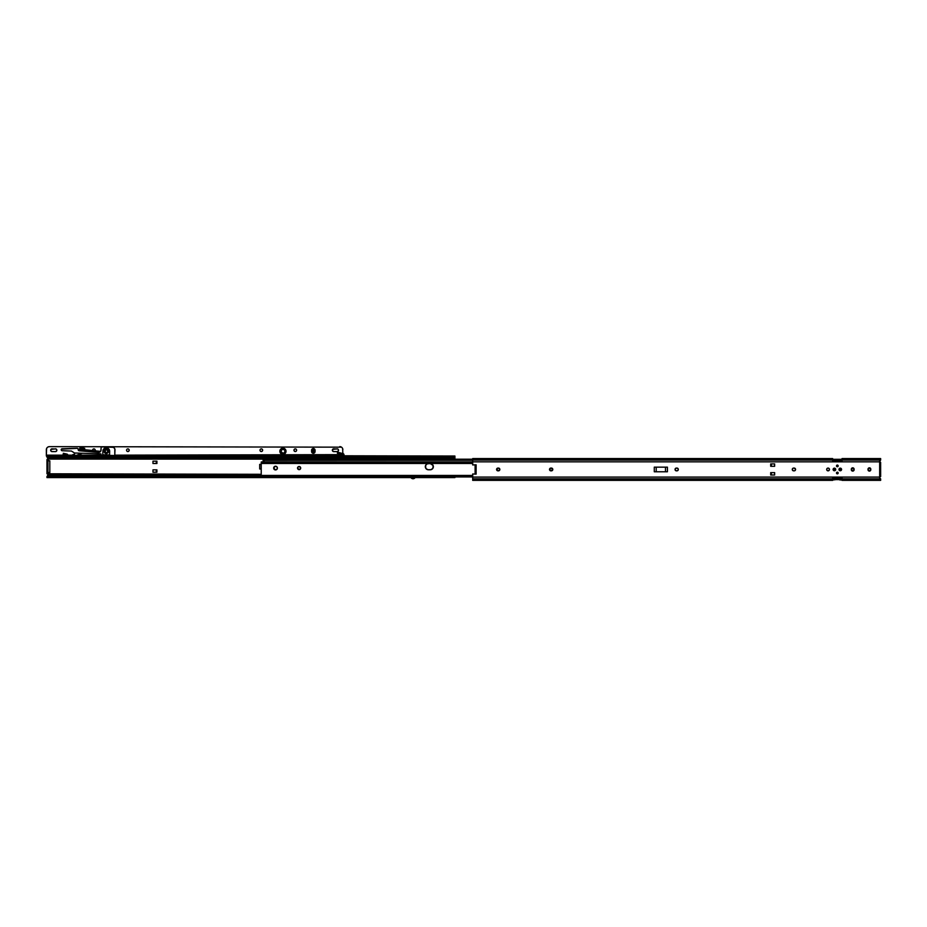 <?xml version="1.0" encoding="UTF-8"?>
<svg xmlns="http://www.w3.org/2000/svg" width="927" height="927" viewBox="0 0 927 927"><rect width="100%" height="100%" fill="white"/><g stroke="black" fill="none" stroke-linecap="round" stroke-linejoin="round"><path stroke-width="1.39" d="M880.024 476.629L879.665 476.942A0.8 0.8 0 0 0 879.584 477.081L879.677 477.822M879.538 477.335L879.584 477.081A0.8 0.8 0 0 1 880.152 476.594A0.8 0.8 0 0 0 879.584 477.081L472.7 477.081L472.7 478.83L832.655 478.83L832.655 477.787L842.04 477.787L842.04 478.83L880.604 478.83L879.7 477.857M879.653 461.148L880.604 460.093L842.04 460.093L842.04 461.136L832.655 461.136L832.655 460.093L472.7 460.093L472.7 459.282L832.655 459.282L832.655 460.093L472.7 460.093L472.7 461.843L879.584 461.843A0.8 0.8 0 0 0 879.665 461.982L879.816 462.167A0.8 0.8 0 0 1 879.584 461.843L880.638 459.977L842.04 460.093L842.04 459.282L880.65 459.282L879.561 461.379M836.652 473.477L836.884 473.709A0.834 0.834 0 0 0 837.348 473.848A0.834 0.834 0 0 1 836.513 473.013A0.834 0.834 0 0 1 837.348 472.179A0.834 0.834 0 0 0 836.884 473.709L837.938 473.604L838.043 472.55L837.023 472.237L836.583 473.338M836.652 466.374L836.884 466.605A0.834 0.834 0 0 0 837.348 466.745A0.834 0.834 0 0 1 836.513 465.91A0.834 0.834 0 0 1 837.348 465.076A0.834 0.834 0 0 0 836.884 466.605L837.938 466.501L838.043 465.447L837.023 465.134L836.583 466.223M496.814 468.691A1.39 1.39 0 0 0 497.973 470.846A1.39 1.39 0 0 1 496.582 469.456A1.39 1.39 0 0 1 497.973 468.065L498.459 468.065A1.39 1.39 0 0 1 499.85 469.456A1.39 1.39 0 0 0 498.459 468.065L496.582 469.456L498.459 470.846A1.39 1.39 0 0 0 499.85 469.456A1.39 1.39 0 0 1 498.459 470.846L499.827 469.734L498.993 468.181M795.331 468.691A1.39 1.39 0 0 1 795.563 469.456L794.172 468.065A1.39 1.39 0 0 1 795.563 469.456L795.146 470.441A1.39 1.39 0 0 0 795.563 469.468A1.39 1.39 0 0 1 794.172 470.846L794.937 470.615M792.898 470.615L793.674 470.846A1.39 1.39 0 0 1 792.284 469.456A1.39 1.39 0 0 1 793.674 468.065L792.898 468.309M792.515 468.691L792.689 470.441M869.132 467.845L868.02 469.711L869.41 471.101L870.801 469.711L869.41 467.822A1.39 1.39 0 0 0 868.02 469.213A1.39 1.39 0 0 1 869.41 467.822A1.39 1.39 0 0 1 870.801 469.213L870.801 469.711A1.39 1.39 0 0 1 869.41 471.101A1.39 1.39 0 0 1 868.02 469.711A1.39 1.39 0 0 0 870.766 469.977A1.39 1.39 0 0 0 870.801 469.711M826.791 468.935A1.39 1.39 0 0 0 826.687 469.456L827.313 470.615L828.611 470.742L829.445 469.734L829.062 468.483A1.39 1.39 0 0 0 828.078 468.065L827.544 468.181A1.39 1.39 0 0 0 826.803 468.923L826.687 469.456A1.39 1.39 0 0 1 828.078 468.065A1.39 1.39 0 0 1 829.468 469.456A1.39 1.39 0 0 0 829.062 468.483L828.078 468.065M851.751 470.696A1.39 1.39 0 0 0 852.458 471.067L854.091 469.977L853.002 467.845L851.334 469.213L852.724 471.101A1.39 1.39 0 0 0 854.115 469.711A1.39 1.39 0 0 1 852.724 471.101A1.39 1.39 0 0 1 851.334 469.711A1.39 1.39 0 0 0 851.739 470.684L851.577 470.476M472.782 459.027L832.655 459.282L832.655 458.564L832.655 461.136L842.04 461.136L842.04 460.093L842.04 461.31M879.804 462.144L880.627 462.353L880.65 476.559L880.337 462.353M879.746 461.02L879.572 461.785M411.02 477.509L410.916 477.579A2.514 2.514 0 0 0 415.145 477.579L414.473 477.44A1.889 1.889 0 0 1 413.036 478.112L413.036 478.726A2.514 2.514 0 0 1 410.916 477.579L46.964 477.579L46.964 476.86M414.96 477.486L415.145 477.579A2.514 2.514 0 0 1 413.036 478.726L411.333 477.451L414.473 477.44L413.036 478.112A1.889 1.889 0 0 1 411.588 477.44L414.473 477.44M46.964 476.559L47.937 475.041M47.277 473.79L261.229 474.3L48.03 474.3A0.8 0.8 0 0 0 47.798 473.975L47.277 473.79A0.8 0.8 0 0 1 48.03 474.3L47.914 475.076M454.914 456.501L454.914 459.062L48.03 459.062L47.845 458.205L48.042 459.016A0.8 0.8 0 0 1 47.961 459.201L47.277 459.572L47.937 458.32M74.658 455.945L66.304 456.072L73.418 456.072L74.148 455.412L73.697 454.415L70.637 455.783L68.297 455.771L67.103 454.137L63.928 453.442L63.708 454.427L66.814 455.099L66.814 456.072L66.814 455.099L63.708 454.427L63.928 453.442L63.106 454.3L63.708 454.427L63.326 453.303L66.929 454.091A1.112 1.112 0 0 1 67.798 455.157A1.112 1.112 0 0 0 67.659 454.624L66.929 454.091M47.914 458.286L47.15 457.509L47.845 458.205L454.914 458.008L47.648 458.008L46.964 456.768L48.204 457.498L454.612 457.196A1.24 0.869 0 0 1 453.674 457.498L48.204 457.498L48.204 456.687L46.582 456.003L66.304 456.003L66.304 455.284L46.35 455.284L46.582 456.003L66.304 456.165L307.463 456.003L307.463 455.284L114.786 455.284L322.909 455.284L307.463 455.284L307.463 456.165L322.909 456.165L342.631 456.003L342.863 455.284L341.009 456.687L48.204 456.687L341.009 457.034L48.204 457.034L341.009 457.034L342.863 455.852M454.74 456.374L342.503 456.501L454.914 456.026L344.172 455.783L343.222 453.697L342.828 455.98L344.172 455.991L343.164 455.829M261.229 476.605L261.229 475.458L261.229 476.953L47.277 476.86L46.964 477.579M47.636 459.491L47.277 459.572A0.8 0.8 0 0 0 48.03 459.062L48.065 458.598M342.863 455.783L342.967 454.659L338.262 453.396L338.517 452.434L337.648 452.202L337.37 453.152L342.967 454.659L343.222 453.697L338.517 452.434L343.222 453.697A0.985 0.985 0 0 1 343.94 454.485L343.859 454.218M47.254 447.544L46.582 448.541A3.094 3.094 0 0 0 46.582 448.552L46.35 455.157L46.35 449.722A3.094 3.094 0 0 1 49.444 446.64L341.484 447.162A3.094 3.094 0 0 0 341.484 447.162M294.786 448.992L294.183 449.479M296.594 450.476L296.617 450.221A1.333 1.333 0 0 1 295.296 451.542A1.333 1.333 0 0 1 293.963 450.221A1.333 1.333 0 0 0 296.397 450.962L296.617 450.221A1.333 1.333 0 0 0 296.594 449.966L295.806 448.992A1.333 1.333 0 0 1 296.026 449.108M262.619 449.954L261.831 448.992A1.333 1.333 0 0 0 261.576 448.911L261.321 448.888A1.333 1.333 0 0 0 261.055 448.911L261.055 448.911A1.333 1.333 0 0 0 260.383 449.282L260.209 449.479M95.017 450.962L95.214 450.476A1.333 1.333 0 0 0 95.214 449.966L95.238 450.221A1.333 1.333 0 0 1 95.052 450.904A1.333 1.333 0 0 0 95.214 450.487L95.145 449.711A1.333 1.333 0 0 0 93.917 448.888L93.917 448.888A1.333 1.333 0 0 0 93.407 448.992L92.584 450.221A1.333 1.333 0 0 0 92.677 450.696A1.333 1.333 0 0 1 92.584 450.221L92.688 450.731M129.189 449.954L128.401 448.992A1.333 1.333 0 0 0 128.146 448.911L127.891 448.888A1.333 1.333 0 0 0 127.636 448.911L127.636 448.911A1.333 1.333 0 0 0 126.953 449.282L126.79 449.479M66.304 456.165L81.75 456.165L66.304 456.165L66.814 455.284L46.35 455.794M46.779 456.559L48.204 456.687A1.854 1.309 180 0 1 46.582 456.003L46.617 456.397M312.839 449.653L312.538 450.279L314.126 450.279L314.126 451.519L314.693 450.279C313.789 448.517 312.874 448.517 311.97 450.279L311.97 451.519C312.874 453.28 313.789 453.28 314.693 451.519L315.076 451.519A1.75 1.75 0 0 1 313.326 453.268A1.75 1.75 0 0 1 311.588 451.519L311.588 450.279L311.704 452.167L313.326 453.268L315.076 451.519L314.01 448.668L312.642 448.668L311.588 450.279L312.364 452.48L314.091 452.654L314.299 449.317L312.805 449.016L311.588 450.279A1.75 1.75 0 0 1 313.326 448.529A1.75 1.75 0 0 1 315.076 450.279L315.076 451.519L313.894 452.075M312.886 449.618L314.068 449.977M332.387 450.487L333.477 451.576L337.15 451.611A1.39 1.39 0 0 0 338.529 450.221A1.39 1.39 0 0 0 337.15 448.83A1.39 1.39 0 0 1 338.529 450.221A1.39 1.39 0 0 0 337.15 448.83L332.596 449.444M50.695 450.487L51.796 451.576L55.458 451.611A1.39 1.39 0 0 0 56.848 450.221A1.39 1.39 0 0 0 55.458 448.83A1.39 1.39 0 0 1 56.848 450.221A1.39 1.39 0 0 0 55.458 448.83L50.904 449.444M75.11 455.783L82.202 453.257L76.64 455.748L109.537 455.284L74.82 455.783M74.763 455.783L74.542 453.002L71.402 451.043L74.542 453.002L74.763 455.783M833.686 468.378A1.298 1.298 0 0 0 833.5 468.541L833.141 469.213A1.298 1.298 0 0 0 833.489 470.371L833.697 470.545A1.298 1.298 0 0 0 834.416 470.754A1.298 1.298 0 0 1 833.118 469.456A1.298 1.298 0 0 1 834.416 468.158A1.298 1.298 0 0 0 833.697 468.378L833.5 468.541A1.298 1.298 0 0 0 833.141 469.201M833.211 468.969L833.5 470.383A1.298 1.298 0 0 0 833.686 470.534M841.357 468.738A1.298 1.298 0 0 0 840.279 468.158A1.298 1.298 0 0 1 841.577 469.456A1.298 1.298 0 0 1 840.279 470.754L839.561 470.545L841.554 469.711L840.777 468.262L839.202 468.738L839.561 470.545A1.298 1.298 0 0 0 840.279 470.754A1.298 1.298 0 0 1 838.981 469.456A1.298 1.298 0 0 1 840.279 468.158A1.298 1.298 0 0 0 839.561 470.534M549.746 468.691A1.39 1.39 0 0 0 550.905 470.846A1.39 1.39 0 0 1 549.514 469.456A1.39 1.39 0 0 1 550.905 468.065L551.403 468.065A1.39 1.39 0 0 1 552.793 469.456A1.39 1.39 0 0 1 551.403 470.846A1.39 1.39 0 0 0 552.793 469.468L551.403 468.065L549.514 469.456L550.905 470.846L552.793 469.456A1.39 1.39 0 0 0 551.403 468.065L551.669 468.1M677.904 470.441L678.309 469.456A1.39 1.39 0 0 1 676.919 470.846L677.904 470.441A1.39 1.39 0 0 0 678.309 469.468L677.452 468.181L675.656 468.309L675.065 469.734L676.432 470.846A1.39 1.39 0 0 1 675.041 469.456A1.39 1.39 0 0 1 676.432 468.065A1.39 1.39 0 0 0 675.065 469.189M832.655 460.001L842.04 460.001L832.655 460.001M842.04 460.279L832.655 460.279L842.04 460.279M842.04 459.305L832.655 459.305L842.04 459.305M472.7 458.83L832.655 458.564L472.7 458.564L472.7 461.843L879.584 461.843A0.8 0.8 0 0 0 879.665 461.982L879.665 476.942L880.627 476.559L879.943 476.675M880.65 479.236L842.04 479.641L842.04 477.787L832.655 477.787L832.655 479.641L472.7 479.641L472.7 478.83L832.655 478.83L832.655 479.641L472.7 479.641L472.7 480.36L832.655 480.36L832.655 479.641L832.655 480.36M832.655 479.618L842.04 479.618L832.655 479.618M842.04 478.923L832.655 478.923L842.04 478.923M832.655 478.645L842.04 478.645L832.655 478.645M774.648 474.995L770.696 474.995L771.31 474.995L771.31 472.643L770.696 472.643L770.696 474.995L774.648 474.995L774.648 472.643L770.696 472.643L774.648 472.643L774.648 474.995M774.648 466.281L770.696 466.281L771.31 466.281L771.31 463.929L770.696 463.929L774.648 463.929L770.696 463.929L770.696 466.281L770.696 463.929L770.696 466.281L774.648 466.281L774.648 463.929L774.648 466.281M654.288 467.15L667.417 467.15L654.288 467.15L654.288 471.773L667.417 471.773L654.288 471.773L654.288 467.15M880.65 479.641L880.65 480.36L880.65 479.641L842.04 479.641L842.04 480.36L842.04 478.83L880.604 478.83L880.65 479.641M880.65 458.564L842.04 458.564L842.04 459.282L880.65 459.282L880.65 458.564L880.65 459.688M879.711 462.052L879.584 461.843A0.8 0.8 0 0 0 879.816 462.167L879.665 476.942A0.8 0.8 0 0 0 879.584 477.081L472.7 477.081L472.7 473.987L476.107 474.137L476.107 464.786L472.7 464.937L472.7 461.843L472.7 464.937L476.107 464.786L475.111 464.833L475.111 474.091L475.4 464.821M833.697 470.545L835.134 470.545L835.714 469.456L835.134 468.378L833.697 468.378M827.544 468.181L826.803 468.935M667.417 471.773L667.417 467.15L667.417 471.773M795.32 468.68A1.39 1.39 0 0 0 794.172 468.065L793.674 468.065A1.39 1.39 0 0 0 792.307 469.189M829.236 470.232L829.062 470.441A1.39 1.39 0 0 0 829.445 469.734M828.356 470.823L828.078 470.846A1.39 1.39 0 0 0 829.062 470.441M498.993 470.742L497.973 470.846M551.669 470.823L550.905 470.846M675.146 469.989L675.065 469.734A1.39 1.39 0 0 0 676.432 470.846M793.674 470.846A1.39 1.39 0 0 1 792.307 469.734L792.284 469.456M852.458 467.845L852.724 467.822A1.39 1.39 0 0 0 851.751 468.228M475.111 474.091L472.7 473.987L472.7 480.36M475.91 464.798L475.91 474.126M879.746 477.903L879.572 477.127M870.801 469.213A1.39 1.39 0 0 0 869.41 467.822M851.438 468.691A1.39 1.39 0 0 0 851.334 469.213A1.39 1.39 0 0 1 852.724 467.822A1.39 1.39 0 0 1 854.115 469.213L854.115 469.711M854.01 468.68A1.39 1.39 0 0 0 853.5 468.065M678.077 468.68A1.39 1.39 0 0 0 676.919 468.065A1.39 1.39 0 0 1 678.309 469.456A1.39 1.39 0 0 0 678.077 468.691M550.905 468.065A1.39 1.39 0 0 0 549.757 468.68M656.212 471.773L656.212 467.15L656.212 471.773M665.482 467.15L665.482 471.773L665.482 467.15M770.696 474.995L770.696 472.643L770.696 474.995M771.31 463.929L771.31 466.281M771.31 472.643L771.31 474.995M832.655 478.83L832.655 477.614M842.04 478.83L842.04 477.614M832.655 461.31L832.655 460.093M842.04 458.564L842.04 460.093M837.348 473.848A0.834 0.834 0 0 0 838.043 472.55A0.834 0.834 0 0 0 837.348 472.179A0.834 0.834 0 0 1 838.182 473.013A0.834 0.834 0 0 1 837.348 473.848M837.348 466.745A0.834 0.834 0 0 0 838.043 465.447A0.834 0.834 0 0 0 837.348 465.076A0.834 0.834 0 0 1 838.182 465.91A0.834 0.834 0 0 1 837.348 466.745M829.445 469.722A1.39 1.39 0 0 0 829.468 469.468A1.39 1.39 0 0 1 828.078 470.846A1.39 1.39 0 0 1 826.687 469.456A1.39 1.39 0 0 0 826.791 469.989M826.803 470.001A1.39 1.39 0 0 0 827.544 470.742M840.279 468.158L839.561 468.378M840.279 470.754A1.298 1.298 0 0 0 841.473 469.966M833.918 470.661L834.914 470.661M834.914 468.262L833.918 468.262M835.494 468.738A1.298 1.298 0 0 0 834.416 468.158A1.298 1.298 0 0 1 835.714 469.456A1.298 1.298 0 0 1 834.416 470.754A1.298 1.298 0 0 0 835.691 469.213M297.613 468.367L297.579 468.065A1.541 1.541 0 0 1 298.818 466.559A1.541 1.541 0 0 1 300.672 468.065A1.541 1.541 0 0 0 297.694 467.475A1.541 1.541 0 0 0 297.579 468.065L299.12 469.618A1.541 1.541 0 0 0 300.672 468.065A1.541 1.541 0 0 0 299.12 466.524A1.541 1.541 0 0 1 300.672 468.065A1.541 1.541 0 0 1 299.12 469.618L300.545 468.656L300.221 466.976L298.529 466.64L297.613 467.764M273.813 468.784L273.708 468.436A1.854 1.854 0 0 0 277.347 468.436L277.347 467.706A1.854 1.854 0 0 0 275.528 466.223A1.854 1.854 0 0 1 277.382 468.065A1.854 1.854 0 0 1 275.528 469.919L277.243 468.784A1.854 1.854 0 0 1 276.234 469.78L275.887 469.885A1.854 1.854 0 0 0 276.234 469.78A1.854 1.854 0 0 1 275.168 469.885L275.528 469.919A1.854 1.854 0 0 1 273.674 468.065A1.854 1.854 0 0 1 275.528 466.223L273.708 467.706L275.168 469.885A1.854 1.854 0 0 0 275.887 469.885M261.229 475.841L261.229 463.083L261.229 475.841L48.204 475.864L261.229 475.864M277.347 467.706L277.382 468.065A1.854 1.854 0 0 0 277.243 467.37L275.887 466.258A1.854 1.854 0 0 0 273.708 467.706L273.813 467.359M431.982 464.114L432.445 464.497A3.094 3.094 0 0 0 430.267 463.593L427.231 463.824L425.563 465.505L425.841 468.402L427.81 469.711L430.87 469.711L432.839 468.402L433.118 465.505L430.267 463.593L431.449 463.824M261.229 463.454L261.263 462.028L472.7 462.028L261.843 462.028L261.715 462.99L472.7 462.979L261.843 462.979L261.229 461.982L261.229 463.477L472.7 463.477M298.262 466.791L298.818 466.559A1.541 1.541 0 0 0 299.12 469.618A1.541 1.541 0 0 1 297.579 468.065A1.541 1.541 0 0 1 299.12 466.524L300.221 466.976M298.529 469.502L298.818 469.583A1.541 1.541 0 0 0 300.672 468.065L300.638 468.367M274.496 469.618A1.854 1.854 0 0 0 274.809 469.78L274.218 469.386A1.854 1.854 0 0 0 274.496 469.607M273.986 467.046L274.218 466.756A1.854 1.854 0 0 0 273.708 467.706L273.708 467.706A1.854 1.854 0 0 0 273.674 468.065A1.854 1.854 0 0 1 274.809 466.362A1.854 1.854 0 0 0 274.496 466.524L274.821 466.362A1.854 1.854 0 0 1 275.157 466.258A1.854 1.854 0 0 0 274.821 466.362L275.168 466.258A1.854 1.854 0 0 1 275.528 466.223A1.854 1.854 0 0 0 275.168 466.258L274.821 466.362M276.837 466.756L277.069 467.046A1.854 1.854 0 0 0 276.234 466.362L276.559 466.536M432.839 468.39A3.094 3.094 0 0 0 432.457 464.508L433.118 465.505M433.291 466.084L433.118 467.868M430.267 469.769L428.413 469.769A3.094 3.094 0 0 1 425.319 466.687A3.094 3.094 0 0 1 428.413 463.593A3.094 3.094 0 0 0 427.81 463.651L430.267 463.593A3.094 3.094 0 0 1 433.349 466.687A3.094 3.094 0 0 1 430.267 469.769L430.87 469.711L430.267 469.769A3.094 3.094 0 0 0 432.828 468.402M428.413 469.769L427.81 469.711A3.094 3.094 0 0 0 428.413 469.769M426.698 469.247L426.235 468.865A3.094 3.094 0 0 0 427.81 469.711L426.698 469.247M427.231 463.824L427.81 463.651A3.094 3.094 0 0 0 425.852 464.96L425.563 465.505A3.094 3.094 0 0 0 425.551 467.857L425.389 467.289M261.229 476.721L472.7 476.895L261.843 476.895L261.843 475.945L472.7 475.945L261.715 475.933L261.843 476.895L47.277 476.86L261.229 476.559L47.277 476.165A1.24 0.869 180 0 1 48.204 475.864L48.204 476.559A1.24 0.869 0 0 0 47.277 476.86L47.138 476.988M261.229 461.982L472.7 461.97M261.229 476.93L472.7 476.953M300.672 468.065A1.541 1.541 0 0 1 297.694 468.668A1.541 1.541 0 0 1 297.579 468.077A1.541 1.541 0 0 0 298.818 469.583M276.234 466.362A1.854 1.854 0 0 0 275.887 466.258A1.854 1.854 0 0 1 276.234 469.78M275.168 466.258L275.528 466.223A1.854 1.854 0 0 1 275.887 466.258M264.288 460.406L472.7 460.302L263.083 460.302L264.357 460.51L263.083 460.939L263.083 461.97L263.083 460.939L264.068 460.939L264.068 461.97L264.068 460.939M275.157 469.885A1.854 1.854 0 0 1 274.821 469.78L275.168 469.885A1.854 1.854 0 0 1 273.674 468.065L273.708 468.436A1.854 1.854 0 0 0 274.207 469.375M263.083 459.189L263.083 460.302L263.083 459.201L472.7 459.189M263.083 460.313L264.068 460.313M453.674 456.802L453.674 457.498L453.674 456.802L342.063 456.802L454.612 456.501A1.24 0.869 180 0 1 453.674 456.802M47.798 459.386L47.961 459.201A0.8 0.8 0 0 0 48.03 459.062L454.914 459.189L454.914 456.826M48.042 474.357L47.648 475.354L261.229 475.354L47.972 474.995M48.262 473.79L48.262 472.55L48.262 473.79M48.262 460.812L48.262 459.572L46.964 459.572L46.964 460.812L46.964 459.572L48.262 459.572L48.262 460.812M152.967 469.862L152.967 472.214L156.304 472.214L152.967 472.214L152.967 469.862L156.918 469.862L156.304 469.862L156.304 472.214L156.918 472.214L156.918 469.862L156.918 472.214L156.304 472.214L156.304 469.862L152.967 469.862M152.967 461.148L152.967 463.5L156.918 463.5L156.918 461.148L152.967 461.148L152.967 463.5L156.304 463.5L156.304 461.148L156.918 461.148L156.918 463.5L156.304 463.5L156.304 461.148L152.967 461.148M259.711 464.369L259.711 468.992L261.229 468.992L259.711 468.992L259.711 464.369L261.229 464.369L259.711 464.369M46.964 473.79L46.964 460.812L47.961 460.812L47.961 459.572L47.961 460.812L46.964 460.812L46.964 473.79L47.961 473.79L47.961 472.55L46.964 472.55L47.961 472.55L47.961 460.812L49.815 460.812L47.961 460.812L47.961 472.55L47.961 460.812L47.961 472.55L49.815 472.55L47.961 472.55L47.961 473.79L46.964 473.79M47.08 457.011L47.277 457.196A1.24 0.869 0 0 0 48.204 457.498L48.204 457.034A1.854 1.309 0 0 1 46.501 456.235M47.868 476.594L47.045 477.115M344.172 455.783L343.94 454.485M337.648 452.202L337.37 453.152L338.262 453.396L338.517 452.434L337.637 452.202M73.697 454.415L73.163 454.543A1.24 1.24 0 0 1 73.697 454.415L74.658 455.412M74.716 455.91L73.418 456.072L74.589 455.412M67.798 455.169L67.798 455.157A0.614 0.614 0 0 0 68.424 455.783A0.614 0.614 0 0 1 67.798 455.169L71.9 455.157L67.798 455.157M70.637 455.783L73.163 454.543L70.637 455.783M49.815 460.812L49.815 472.55L49.815 460.812M285.609 451.264A2.677 2.677 0 0 0 282.944 448.598A2.677 2.677 0 0 0 280.267 451.264L280.951 451.264A1.993 1.993 0 0 1 282.944 449.282A1.993 1.993 0 0 1 284.925 451.264L285.609 451.264A2.677 2.677 0 0 1 282.944 453.94A2.677 2.677 0 0 1 280.267 451.264L279.85 451.264A3.094 3.094 0 0 0 282.944 454.357A3.094 3.094 0 0 0 286.026 451.264L285.122 449.085L282.944 448.181L280.754 449.085L279.85 451.264L280.754 453.454L282.944 454.357L285.122 453.454L286.026 451.264A3.094 3.094 0 0 0 282.944 448.181A3.094 3.094 0 0 0 279.85 451.264L280.267 451.264A2.677 2.677 0 0 1 282.944 448.598A2.677 2.677 0 0 1 285.609 451.264L283.697 449.433L281.831 449.618L280.985 451.658L282.944 453.257L284.346 452.677L284.925 451.264A1.993 1.993 0 0 1 282.944 453.257A1.993 1.993 0 0 1 280.951 451.264L280.267 451.264A2.677 2.677 0 0 0 282.944 453.94A2.677 2.677 0 0 0 285.609 451.264M126.663 449.711L126.559 450.221A1.333 1.333 0 0 0 126.953 451.159L127.381 451.449A1.333 1.333 0 0 0 129.212 450.221A1.333 1.333 0 0 1 127.891 451.542A1.333 1.333 0 0 1 126.559 450.221L126.559 450.221A1.333 1.333 0 0 1 127.891 448.888A1.333 1.333 0 0 1 129.212 450.221A1.333 1.333 0 0 0 128.83 449.282M296.397 450.951A1.333 1.333 0 0 0 295.296 448.888A1.333 1.333 0 0 0 293.963 450.221L294.554 451.322L295.806 451.449M260.093 449.711L259.989 450.221A1.333 1.333 0 0 0 260.383 451.159L260.811 451.449A1.333 1.333 0 0 0 262.642 450.221A1.333 1.333 0 0 1 261.321 451.542A1.333 1.333 0 0 1 259.989 450.221L259.989 450.221A1.333 1.333 0 0 1 261.321 448.888A1.333 1.333 0 0 1 262.642 450.221A1.333 1.333 0 0 0 262.26 449.282M49.444 446.64L48.262 446.872A3.094 3.094 0 0 0 48.25 446.872L47.717 447.162M337.915 449.062L333.743 448.83A1.39 1.39 0 0 0 332.353 450.221A1.39 1.39 0 0 0 333.743 451.611A1.39 1.39 0 0 1 332.353 450.221A1.39 1.39 0 0 1 333.743 448.83M338.529 450.221A1.39 1.39 0 0 1 337.15 451.611A1.39 1.39 0 0 0 338.529 450.221L338.425 449.688M128.633 451.322L129.212 450.221M56.234 449.062L52.063 448.83A1.39 1.39 0 0 0 50.672 450.221A1.39 1.39 0 0 0 52.063 451.611A1.39 1.39 0 0 1 50.672 450.221A1.39 1.39 0 0 1 52.063 448.83M56.848 450.221A1.39 1.39 0 0 1 55.458 451.611A1.39 1.39 0 0 0 56.848 450.221L56.744 449.688M262.051 451.322L262.642 450.221M81.75 456.165L81.75 455.284L81.75 456.003L307.463 456.165M342.863 455.041L322.909 455.284L322.909 456.003L342.631 456.003A1.854 1.309 180 0 1 341.009 456.687L341.009 457.034A1.854 1.309 0 0 0 342.712 456.235M342.863 453.604L342.619 448.541A3.094 3.094 0 0 0 342.619 448.529L342.341 448.008A3.094 3.094 0 0 0 342.33 448.008L341.959 447.544M46.35 455.157L66.814 455.157L46.35 455.157M342.863 449.722A3.094 3.094 0 0 0 339.769 446.64L340.371 446.698M342.863 454.624L114.797 455.157L342.863 455.157L322.909 455.284L322.909 456.165M109.537 455.157L102.746 455.157L109.537 455.157M102.468 455.157L77.938 455.157L102.468 455.157M337.416 451.576L338.506 450.487M80.07 447.359L79.803 448.564L80.07 447.359L79.803 448.564L80.07 447.359L79.803 448.564L80.174 447.382L79.907 448.587L80.487 447.451L80.232 448.656L81.727 448.969L81.982 447.764L80.916 447.544L80.661 448.749L82.549 449.155L82.816 447.938L81.982 447.764L81.727 448.969L83.627 449.375L83.882 448.17L82.816 447.938L82.549 449.155L83.627 449.375L83.882 448.17L84.056 449.468L84.635 448.332L84.183 449.502L84.739 448.355L84.473 449.56L84.739 448.355L84.473 449.56L84.739 448.355L80.07 447.359M95.214 450.476L95.238 450.221A1.333 1.333 0 0 0 93.917 448.888A1.333 1.333 0 0 0 92.584 450.221A1.333 1.333 0 0 1 92.967 449.282M95.214 449.954A1.333 1.333 0 0 0 95.145 449.711L94.427 448.992M93.65 448.911L93.407 448.992A1.333 1.333 0 0 0 92.978 449.271M126.582 450.476L126.953 451.159M127.381 451.449L128.401 451.449M127.15 449.12L126.953 449.282A1.333 1.333 0 0 0 126.559 450.221M55.736 451.576L56.825 450.487M295.551 448.911L295.296 448.888A1.333 1.333 0 0 0 294.068 449.711L293.963 450.221A1.333 1.333 0 0 1 294.068 449.711M260.012 450.476L260.383 451.159M260.811 451.449L261.831 451.449M260.58 449.12L260.383 449.282A1.333 1.333 0 0 0 259.989 450.221M71.646 455.284L67.822 455.284L71.646 455.284M296.594 449.954A1.333 1.333 0 0 0 296.234 449.282M55.458 451.611L52.063 451.611M337.15 451.611L333.743 451.611M314.114 450.128L314.693 451.519L312.55 451.669M108.494 451.264A2.225 2.225 0 0 0 106.269 449.05A2.225 2.225 0 0 0 104.044 451.264L104.786 451.264A1.483 1.483 0 0 1 106.269 449.792A1.483 1.483 0 0 1 107.752 451.264L108.494 451.264A2.225 2.225 0 0 1 106.269 453.488A2.225 2.225 0 0 1 104.044 451.264A2.225 2.225 0 0 1 106.269 449.05A2.225 2.225 0 0 1 108.494 451.264L107.115 449.213L104.693 449.699L104.218 452.121L106.269 453.488L107.845 452.839L108.494 451.264L106.559 449.815L105.041 450.441L105.701 452.643L107.092 452.503L107.752 451.264A1.483 1.483 0 0 1 106.269 452.747A1.483 1.483 0 0 1 104.786 451.264L104.044 451.264A2.225 2.225 0 0 0 106.269 453.488A2.225 2.225 0 0 0 108.494 451.264M109.548 454.96L102.758 454.74L109.548 454.96M78.204 449.641L78.204 449.641A1.112 1.112 0 0 0 79.212 450.789A1.112 1.112 0 0 1 78.204 449.641L79.212 450.789L98.389 452.422A2.468 2.468 0 0 0 100.614 451.379A2.468 2.468 0 0 1 98.389 452.422A2.468 2.468 0 0 0 100.823 451.009L101.055 450.047A2.468 2.468 0 0 1 98.389 452.422L100.823 451.009L101.159 446.895L112.584 447.277A2.468 2.468 0 0 1 114.971 449.827A2.468 2.468 0 0 0 114.809 448.877L114.774 455.563L114.971 449.827M71.402 451.043L62.155 450.731A0.985 0.985 0 0 1 61.205 449.746A0.985 0.985 0 0 1 62.167 448.761L77.068 448.332L62.167 448.761A0.985 0.985 0 0 0 61.367 449.201L77.068 448.332A1.112 1.112 0 0 1 78.204 449.468L100.614 451.379L78.123 449.027M77.88 448.645L77.068 448.332L77.88 448.645A1.112 1.112 0 0 0 77.88 448.645L78.019 448.83M113.94 447.741A2.468 2.468 0 0 0 113.059 447.335L114.299 448.054A2.468 2.468 0 0 0 114.299 448.054L114.6 448.436A2.468 2.468 0 0 0 114.6 448.436L114.809 448.877M109.537 455.389L114.774 455.563L109.537 455.389L109.664 451.379L109.537 455.389M102.874 451.159L102.746 455.169L100.892 455.111L102.746 455.169L102.874 451.159A3.395 3.395 0 0 1 106.385 447.868A3.395 3.395 0 0 1 109.664 451.379L108.749 448.946L106.385 447.868L103.951 448.784L102.874 451.159A3.395 3.395 0 0 1 103.951 448.795L104.473 448.378L103.951 448.784A3.395 3.395 0 0 1 107.671 448.17L108.749 448.946A3.395 3.395 0 0 0 107.671 448.181M100.892 455.111L100.927 453.871L74.542 453.002L100.927 453.871L100.892 455.111M61.356 450.29L61.483 450.429A0.985 0.985 0 0 0 61.97 450.707L61.356 450.29A0.985 0.985 0 0 0 61.367 450.29L61.275 450.116M112.584 447.277L101.159 446.895L101.055 450.047M109.618 450.719L109.444 450.07M103.511 449.294L102.967 450.499M100.186 451.855L98.389 452.422M99.641 452.202L99.027 452.399M76.64 455.748L74.6 455.783L76.64 455.748M109.664 451.379A3.395 3.395 0 0 0 108.749 448.946M839.792 479.943L842.04 479.966L839.491 479.746A2.596 2.596 0 0 0 839.41 479.618A2.596 2.596 0 0 1 839.491 479.746L839.41 479.259M837.348 478.599L836.722 478.68M835.204 479.746A2.596 2.596 0 0 1 835.285 479.618A2.596 2.596 0 0 0 835.192 479.746L832.655 479.827L835.505 479.375M836.884 478.645A2.596 2.596 0 0 1 837.811 478.645A2.596 2.596 0 0 0 836.884 478.645M834.416 469.525L834.416 468.228C832.817 469.05 832.817 469.873 834.416 470.696L834.37 469.421L834.416 470.696L835.644 469.456L834.416 468.228L833.176 469.456L834.416 470.696C836.003 469.873 836.003 469.05 834.416 468.228L834.416 469.525M835.285 479.259L832.655 479.966L835.192 479.746M839.19 479.375L842.04 479.827L839.561 479.815M832.655 477.868L842.04 477.868L832.655 477.868M838.448 478.668L836.247 478.668M840.279 469.525L840.279 468.228C838.692 469.05 838.692 469.873 840.279 470.696L840.233 469.421L840.279 470.696L841.519 469.456L840.279 468.228L839.051 469.456L840.279 470.696C841.878 469.873 841.878 469.05 840.279 468.228L840.279 469.525M307.463 455.783L322.909 455.783L307.463 455.783M880.65 480.36L842.04 480.36M472.7 475.447L261.229 475.447M454.914 456.768L454.01 456.768M454.914 477.579L415.192 477.579"/></g></svg>
